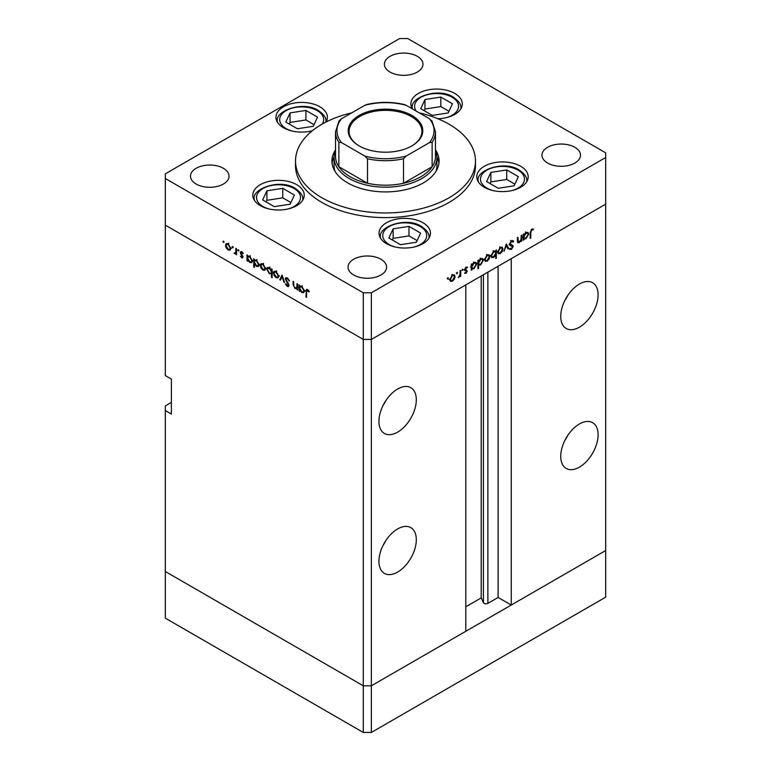 <?xml version="1.0" encoding="UTF-8"?>
<svg xmlns="http://www.w3.org/2000/svg" width="771" height="771" viewBox="0 0 771 771"><rect width="100%" height="100%" fill="white"/><g stroke="black" fill="none" stroke-linecap="round" stroke-linejoin="round"><path stroke-width="1.16" d="M371.362 732.45L371.362 685.805L465.79 631.285L465.79 284.913L371.362 339.433L371.362 685.805L363.276 685.805L165.322 571.513L165.322 618.159L363.276 732.45L371.362 732.45L605.678 597.168L605.678 550.523L371.362 685.805L363.276 685.805L363.276 732.45M579.416 327.193A26.426 15.256 120 0 0 596.677 303.899A26.426 15.256 120 0 0 592.629 282.726A26.426 15.256 120 0 0 579.416 284.036A26.426 15.256 120 0 0 562.155 307.321A26.426 15.256 120 0 0 566.203 328.494A26.426 15.256 120 0 0 579.416 327.193M564.815 300.584A26.426 15.256 120 0 0 567.755 295.486M579.416 467.139A26.426 15.256 120 0 0 596.677 443.855A26.426 15.256 120 0 0 592.629 422.672A26.426 15.256 120 0 0 579.416 423.983A26.426 15.256 120 0 0 562.155 447.267A26.426 15.256 120 0 0 566.203 468.44A26.426 15.256 120 0 0 579.416 467.139M564.815 440.53A26.426 15.256 120 0 0 567.755 435.432M397.624 572.092A26.426 15.256 120 0 0 414.885 548.807A26.426 15.256 120 0 0 410.827 527.634A26.426 15.256 120 0 0 397.624 528.945A26.426 15.256 120 0 0 380.354 552.229A26.426 15.256 120 0 0 384.411 573.402A26.426 15.256 120 0 0 397.624 572.092M383.014 545.492A26.426 15.256 120 0 0 385.963 540.384M397.624 432.145A26.426 15.256 120 0 0 414.885 408.861A26.426 15.256 120 0 0 410.827 387.688A26.426 15.256 120 0 0 397.624 388.998A26.426 15.256 120 0 0 380.354 412.283A26.426 15.256 120 0 0 384.411 433.456A26.426 15.256 120 0 0 397.624 432.145M383.014 405.546A26.426 15.256 120 0 0 385.963 400.438M171.384 402.414L165.322 405.912L165.322 410.577L171.384 414.075L171.384 379.081L165.322 375.583L165.322 225.142L363.276 339.433L165.322 225.142L165.322 178.496L363.276 292.787L371.362 292.787L371.362 339.433L363.276 339.433L371.362 339.433L605.678 204.151L511.24 258.671L511.24 605.042L498.114 597.458L487.879 603.365A2.67 1.542 180 0 1 484.111 603.365A2.67 1.542 180 0 1 483.417 602.681L481.2 597.901L465.79 606.787M165.322 410.577L165.322 571.513L363.276 685.805L363.276 292.787M511.24 605.042L605.678 550.523L605.678 152.841L407.724 38.55L399.638 38.55L165.322 173.832L165.322 178.496M481.2 597.901L481.2 276.018M498.114 597.458L498.114 266.255M435.49 150.557A51.416 29.684 180 0 1 436.916 157.506A51.416 29.684 180 0 1 405.18 184.934A51.416 29.684 180 0 1 349.138 178.496A51.416 29.684 180 0 1 334.084 157.506L334.084 165.669A51.416 29.684 0 0 0 335.038 171.374M335.51 149.902A53.565 30.927 0 0 0 331.935 161.004A53.565 30.927 0 0 0 347.625 182.872A53.565 30.927 0 0 0 405.999 189.57A53.565 30.927 0 0 0 439.065 161.004A53.565 30.927 0 0 0 435.49 149.902M334.084 156.995A53.565 30.927 0 0 0 332.089 163.336M351.759 112.836A89.985 51.956 0 0 0 295.515 161.004A89.985 51.956 0 0 0 321.873 197.733A89.985 51.956 0 0 0 419.935 208.999A89.985 51.956 0 0 0 475.485 161.004A89.985 51.956 0 0 0 449.127 124.266A89.985 51.956 0 0 0 419.241 112.836M295.515 161.004L295.515 165.669A89.985 51.956 0 0 0 321.873 202.407A89.985 51.956 0 0 0 419.935 213.663A89.985 51.956 0 0 0 475.485 165.669L475.485 161.004M520.656 166.276A25.713 14.842 0 0 0 492.64 163.066A25.713 14.842 0 0 0 476.767 176.771A25.713 14.842 0 0 0 484.304 187.276A25.713 14.842 0 0 0 512.32 190.485A25.713 14.842 0 0 0 528.193 176.771A25.713 14.842 0 0 0 520.656 166.276M422.922 222.703A25.713 14.842 0 0 0 394.906 219.494A25.713 14.842 0 0 0 379.033 233.208A25.713 14.842 0 0 0 386.56 243.703A25.713 14.842 0 0 0 414.576 246.913A25.713 14.842 0 0 0 430.449 233.208A25.713 14.842 0 0 0 422.922 222.703M296.7 184.664A25.713 14.842 0 0 0 268.684 181.455A25.713 14.842 0 0 0 252.811 195.159A25.713 14.842 0 0 0 260.347 205.664A25.713 14.842 0 0 0 288.364 208.874A25.713 14.842 0 0 0 304.237 195.159A25.713 14.842 0 0 0 296.7 184.664M326.037 122.011A25.713 14.842 0 0 0 327.386 117.269A25.713 14.842 0 0 0 319.849 106.774A25.713 14.842 0 0 0 291.833 103.555A25.713 14.842 0 0 0 275.96 117.269A25.713 14.842 0 0 0 283.497 127.764A25.713 14.842 0 0 0 312.303 130.781M437.812 118.734A25.713 14.842 0 0 0 462.301 103.902A25.713 14.842 0 0 0 454.774 93.407A25.713 14.842 0 0 0 426.749 90.188A25.713 14.842 0 0 0 410.885 103.902A25.713 14.842 0 0 0 412.36 108.875A24.277 14.023 180 0 1 412.312 108.104L412.312 108.778M196.133 184.038A19.285 11.131 180 0 1 190.485 176.164A19.285 11.131 180 0 1 202.387 165.881A19.285 11.131 180 0 1 223.397 168.29A19.285 11.131 180 0 1 229.045 176.164A19.285 11.131 180 0 1 217.143 186.447A19.285 11.131 180 0 1 196.133 184.038M547.603 163.047A19.285 11.131 180 0 1 541.955 155.173A19.285 11.131 180 0 1 553.857 144.89A19.285 11.131 180 0 1 574.867 147.3A19.285 11.131 180 0 1 580.515 155.173A19.285 11.131 180 0 1 568.612 165.457A19.285 11.131 180 0 1 547.603 163.047M380.951 259.258A19.285 11.131 0 0 0 359.941 256.839A19.285 11.131 0 0 0 348.039 267.123A19.285 11.131 0 0 0 353.687 274.996A19.285 11.131 0 0 0 374.696 277.415A19.285 11.131 0 0 0 386.599 267.123A19.285 11.131 0 0 0 380.951 259.258M417.313 56.331A19.285 11.131 0 0 0 396.304 53.922A19.285 11.131 0 0 0 384.401 64.205A19.285 11.131 0 0 0 390.049 72.079A19.285 11.131 0 0 0 411.059 74.488A19.285 11.131 0 0 0 422.961 64.205A19.285 11.131 0 0 0 417.313 56.331M297.606 288.181L295.004 288.595L293.076 284.451L293.076 281.405L293.712 281.772L293.78 285.983L295.12 287.92L296.874 287.361L296.97 283.661L297.606 284.027L297.606 289.992L296.671 288.768M298.435 286.86L296.411 288.026L297.606 286.937M285.28 278.909L285.848 277.705L287.304 277.859L289.453 280.885L287.304 278.697L285.916 279.285L288.605 284.046L288.527 286.571L287.255 286.417L285.366 283.95L285.945 283.776L287.323 285.617L288.364 285.183L285.28 278.909L287.188 277.801M287.381 277.907L285.916 279.285M287.323 285.617L288.913 284.865M282.109 275.074L284.557 282.456L283.863 282.051L282.157 276.722L280.442 280.075L279.748 279.68L282.109 275.074M278.042 277.811L276.076 277.666L274.11 275.546L273.406 273.021L274.216 271.257L276.076 271.488L278.755 276.105L277.926 277.878M264.906 270.226L262.93 270.072L260.974 267.961L260.261 265.426L261.07 263.672L262.93 263.904L265.61 268.52L264.79 270.293M248.069 255.982L249.775 256.3L252.464 260.964L251.703 262.651L249.756 262.468L247.664 260.049L247.664 261.157L247.028 260.791L247.028 254.825L247.876 256.078M223.513 241.14L224.101 242.161L223.513 242.499L222.915 241.477L223.513 241.14M224.101 242.161L223.513 242.499L224.101 242.161M230.095 250.132L228.129 249.977L226.163 247.867L225.46 245.332L226.269 243.578L228.129 243.809L230.808 248.426L229.98 250.199M232.659 246.421L233.256 247.443L232.659 247.78L232.071 246.768L232.659 246.421M233.256 247.443L232.659 247.78L233.256 247.443M235.878 248.387L236.514 248.754L236.514 254.719L235.878 253.476L234.066 253.206L235.772 252.377L235.878 248.387M236.514 253.11L234.625 253.726L236.514 252.637M234.741 253.061L236.514 251.944M238.374 249.717L238.962 250.739L238.374 251.076L237.786 250.064L238.374 249.717M238.962 250.739L238.374 251.076L238.962 250.739M243.038 257.022L241.737 257.832L240.417 256.223L241.737 257.1L242.402 256.685L240.562 253.63L240.764 251.597L241.834 251.722L243.318 253.38L242.894 253.688L241.872 252.474L240.957 252.907L243.038 257.022M242.643 257.948L241.737 257.832L243.038 257.08M241.737 257.1L242.952 256.377M242.412 252.156L240.957 252.907M254.777 259.856L256.483 260.174L259.172 264.829L258.41 266.525L256.464 266.342L254.372 263.875L254.372 267.431L253.736 267.065L253.736 258.69L254.584 259.943M272.134 273.464L269.397 273.801L266.699 269.146L267.47 267.45L269.416 267.643L271.498 270.052L271.498 268.954L272.134 269.32L272.134 277.695L271.498 277.329L271.276 273.994M300.102 286.022L301.798 286.34L304.497 290.995L303.726 292.691L301.779 292.508L299.688 290.089L299.688 291.187L299.061 290.821L299.061 284.856L299.909 286.108M308.188 290.031L306.579 291.939L306.579 297.365L305.942 296.999L306.434 289.424L307.59 289.578L309.296 291.505L308.92 291.92L306.906 290.339L307.88 289.771M517.293 241.034L519.326 241.843L521.09 239.251L521.186 235.434L521.822 235.068L521.822 241.034L521.186 241.4L521.186 240.33L519.22 242.643L517.871 242.807L517.293 237.69L517.919 237.323L518.343 242.007L517.312 241.419M513.062 242.113L511.51 241.651L510.132 243.829L512.811 245.496L513.207 246.508L511.472 249.419L509.583 249.129L510.161 248.291L511.539 248.541L512.58 246.913L510.209 245.506L509.496 244.185L511.51 240.812L513.659 241.352L513.062 242.113L510.527 240.436M513.014 240.668L513.659 241.352L512.243 240.533M509.506 243.983L510.662 244.686L509.496 244.021M510.084 249.525L509.583 249.129M510.161 248.291L511.539 248.541M512.58 246.913L509.139 244.696M506.325 244.021L508.773 248.57L508.079 248.966L506.364 245.612L503.964 251.346L506.325 244.021M502.971 248.927L502.258 251.452L500.292 253.572L498.326 253.726L497.623 252.011L500.292 247.395L502.162 247.163L502.971 248.927L502.181 248.464M489.826 256.512L489.113 259.037L487.147 261.157L485.19 261.311L484.477 259.596L487.147 254.989L489.016 254.758L489.826 256.512L489.036 256.059M471.245 268.404L471.881 268.771L471.245 270.236L471.245 264.27L471.881 263.904L471.881 264.935L473.992 262.583L475.9 262.391L476.68 264.135L473.972 268.771L472.18 269.002M447.816 277.695L448.404 278.032L447.816 279.054L447.228 278.716L447.816 277.695L448.404 278.032L447.816 277.695M447.816 279.054L447.228 278.716L447.816 279.054M371.362 292.787L605.678 157.506M455.112 276.548L454.398 279.073L452.432 281.203L450.466 281.348L449.763 279.642L452.432 275.025L454.302 274.794L455.112 276.548L454.321 276.095M456.972 272.404L457.56 272.751L456.972 273.772L456.384 273.426L456.972 272.404L457.56 272.751L456.972 272.404M456.972 273.772L456.384 273.426L456.972 273.772M460.094 270.708L460.73 270.342L460.73 276.307L460.094 276.673L460.094 275.796L458.282 277.618L459.979 274.823L460.094 270.708M462.59 269.166L463.178 269.503L462.59 270.525L462.002 270.187L462.59 269.166L463.178 269.503L462.59 269.166M462.59 270.525L462.002 270.187L462.59 270.525M467.255 271.084L465.954 273.397L464.624 273.31L466.619 271.479L464.537 269.763L466.05 267.161L467.525 267.123L465.173 269.368L467.255 271.084L465.202 270.303M465.212 272.655L465.954 272.664M466.445 271.035L464.778 270.544M467.11 267.913L465.53 267.556M465.395 269.869L466.638 270.072M477.953 264.482L478.589 264.848L478.589 268.404L477.953 268.771L477.953 260.396L478.589 260.029L478.589 261.061L480.699 258.709L482.607 258.516L483.388 260.261L480.68 264.896L478.907 265.089M495.098 250.893L495.714 251.25L496.351 249.775L496.351 258.15L495.714 258.516L495.714 255.028L493.613 257.427L491.696 257.62L490.915 255.885L493.633 251.24L495.425 251.018M523.268 238.364L523.904 238.731L523.268 240.195L523.268 234.23L523.904 233.864L523.904 234.904L526.015 232.543L527.923 232.35L528.713 234.095L525.995 238.731L524.213 238.962M531.768 229.951L530.795 232.62L530.795 238.056L530.159 238.422L530.159 232.909L531.807 229.093L533.513 229.054L533.137 229.893L531.161 229.594M438.911 163.336A53.565 30.927 0 0 0 436.916 156.995M435.962 171.374A51.416 29.684 0 0 0 436.916 165.669L436.916 157.506M451.642 280.74L452.432 281.203M450.399 279.266L450.996 280.605L452.432 280.471L454.476 276.914L453.888 275.584L452.432 275.758L450.399 279.266L449.821 278.938M451.854 275.42L452.432 275.758M460.094 275.941L460.73 276.307M464.913 272.799L465.954 273.397M464.547 269.937L466.282 270.939M464.634 269.06L465.173 269.368M465 269.127L465.241 269.917M471.245 269.503L471.881 269.869M471.245 264.569L471.881 264.935M475.871 263.663L476.68 264.135M473.211 268.327L473.972 268.771M471.881 266.872L472.469 268.212L473.963 268.038L476.044 264.492L475.437 263.171L473.963 263.325L471.881 266.872L471.245 266.506M473.394 262.998L473.963 263.325M477.953 268.038L478.589 268.404M477.953 260.694L478.589 261.061M482.579 259.788L483.388 260.261M479.919 264.463L480.68 264.896M478.589 262.998L479.176 264.337L480.67 264.164L482.752 260.617L482.145 259.297L480.67 259.451L478.589 262.998L477.953 262.632M480.102 259.123L480.67 259.451M486.356 260.704L487.147 261.157M485.113 259.229L485.711 260.559L487.147 260.425L489.19 256.868L488.602 255.548L487.147 255.712L485.113 259.229L484.535 258.892M486.568 255.384L487.147 255.712M495.714 257.784L496.351 258.15M492.814 256.965L493.613 257.427M495.714 253.139L495.136 251.809L493.633 251.972L491.551 255.519L492.158 256.839L493.623 256.685L495.714 253.139M493.055 251.635L493.633 251.972M490.973 255.191L491.551 255.519M499.502 253.11L500.292 253.572M498.259 251.635L498.856 252.975L500.292 252.84L502.335 249.284L501.738 247.954L500.292 248.127L498.259 251.635L497.68 251.307M499.714 247.79L500.292 248.127M507.511 247.848L508.773 248.57M510.884 241.284L511.51 241.651M509.573 243.511L510.132 243.829M510.797 244.33L511.192 245.342L513.207 246.508M509.978 248.561L511.472 249.419M510.556 245.747L510.094 244.956L510.556 245.747M509.708 245.024L511.163 245.862M521.186 240.668L521.822 241.034M517.322 241.545L519.22 242.643M523.268 239.463L523.904 239.829M523.268 234.538L523.904 234.904M527.904 233.623L528.713 234.095M525.234 238.297L525.995 238.731M523.904 236.842L524.492 238.172L525.986 238.008L528.077 234.451L527.46 233.131L525.995 233.295L523.904 236.842L523.268 236.475M525.417 232.958L525.995 233.295M530.159 237.69L530.795 238.056M531.778 229.112L533.137 229.893M531.441 229.344L532.231 229.806M228.92 249.525L228.129 249.977M226.25 244.879L225.46 245.332M226.096 245.698L228.129 249.245L229.575 249.38L230.172 248.05L228.129 244.542L226.684 244.368L226.096 245.698M228.717 244.205L228.129 244.542M230.751 247.722L230.172 248.05M236.514 253.987L235.878 254.353M236.639 252.56L236.09 252.04M234.557 252.917L234.066 253.206M242.711 255.77L242.229 256.049M241.978 254.719L241.496 255.008M241.815 251.703L240.321 252.57M247.664 260.425L247.028 260.791M250.536 262.015L249.756 262.468M247.664 258.16L249.746 261.726L251.23 261.889L251.838 260.588L249.756 257.022L248.223 256.849L247.664 258.16M250.334 256.685L249.756 257.022M252.406 260.251L251.838 260.588M254.372 266.699L253.736 267.065M257.244 265.889L256.464 266.342M254.372 262.034L256.454 265.6L257.938 265.764L258.545 264.463L256.464 260.897L254.931 260.723L254.372 262.034M257.042 260.559L256.464 260.897M259.114 264.125L258.545 264.463M263.721 269.619L262.93 270.072M261.051 264.973L260.261 265.426M260.897 265.793L262.94 269.339L264.376 269.474L264.973 268.144L262.94 264.636L261.485 264.463L260.897 265.793M263.518 264.299L262.94 264.636M265.552 267.816L264.973 268.144M272.134 276.962L271.498 277.329M270.158 273.358L269.397 273.801M267.508 268.684L266.699 269.146M272.134 269.686L271.498 270.052M271.498 271.941L269.416 268.375L267.932 268.212L267.335 269.513L269.407 273.079L270.939 273.252L272.134 271.575M269.995 268.048L269.416 268.375M276.866 277.203L276.076 277.666M274.197 272.558L273.406 273.021M274.042 273.377L276.076 276.934L277.521 277.068L278.119 275.729L276.076 272.221L274.63 272.057L274.042 273.377M276.664 271.884L276.076 272.221M278.697 275.401L278.119 275.729M281.01 278.948L279.748 279.68M289.366 280.663L288.855 280.952M287.93 278.331L287.304 278.697M288.99 285.415L287.255 286.417M297.606 289.26L296.97 289.626M295.756 288.161L295.004 288.595M299.688 290.455L299.061 290.821M302.56 292.055L301.779 292.508M299.688 288.2L301.769 291.766L303.263 291.93L303.861 290.628L301.779 287.063L300.247 286.889L299.688 288.2M302.357 286.725L301.779 287.063M304.439 290.291L303.861 290.628M306.579 296.633L305.942 296.999M308.583 290.455L308.024 290.783M448.202 112.942L452.461 103.786L440.839 97.079L424.975 99.526L420.725 108.692L432.338 115.399L448.202 112.942M448.973 111.284L440.839 106.591L424.975 109.048L424.204 110.706M424.975 109.048L424.975 99.526M440.839 106.591L440.839 97.079M290.137 204.199L294.387 195.044L282.774 188.336L266.911 190.794L262.66 199.949L274.274 206.657L290.137 204.199M290.908 202.551L282.774 197.848L266.911 200.306L266.14 201.963M266.911 200.306L266.911 190.794M282.774 197.848L282.774 188.336M313.286 126.309L317.536 117.144L305.923 110.446L290.06 112.894L285.81 122.059L297.423 128.757L313.286 126.309M314.057 124.651L305.923 119.958L290.06 122.416L289.289 124.064M290.06 122.416L290.06 112.894M305.923 119.958L305.923 110.446M416.359 242.239L420.609 233.083L408.996 226.375L393.123 228.833L388.873 237.988L400.486 244.696L416.359 242.239M417.121 240.591L408.996 235.897L393.123 238.345L392.362 240.003M393.123 238.345L393.123 228.833M408.996 235.897L408.996 226.375M514.093 185.811L518.343 176.655L506.73 169.948L490.867 172.405L486.617 181.561L498.23 188.269L514.093 185.811M514.864 184.163L506.73 179.46L490.867 181.917L490.096 183.575M490.867 181.917L490.867 172.405M506.73 179.46L506.73 169.948M359.141 145.902L359.141 145.902A37.278 21.521 180 0 1 359.141 115.457A37.278 21.521 180 0 1 411.859 115.457A37.278 21.521 180 0 1 411.859 145.902A37.278 21.521 180 0 1 359.141 145.902M411.55 146.076A36.42 21.029 0 0 0 421.92 131.378A36.42 21.029 0 0 0 411.251 116.508A36.42 21.029 0 0 0 371.564 111.949A36.42 21.029 0 0 0 349.08 131.378A36.42 21.029 0 0 0 359.45 146.076M341.572 142.645L338.864 142.24A49.99 28.864 180 0 1 335.51 131.851L335.51 156.34A49.99 28.864 0 0 0 338.864 166.729A49.99 28.864 0 0 0 350.15 176.742A49.99 28.864 0 0 0 367.497 183.267A49.99 28.864 0 0 0 403.503 183.267A49.99 28.864 0 0 0 432.136 166.729A49.99 28.864 0 0 0 435.49 156.34L435.49 131.851A49.99 28.864 180 0 1 432.136 142.24L429.428 142.645A48.563 28.035 0 0 0 429.428 118.724L406.211 105.319A48.563 28.035 0 0 0 364.789 105.319L341.572 118.724A48.563 28.035 0 0 0 341.572 142.645L364.789 156.041A48.563 28.035 0 0 0 406.211 156.041L429.428 142.645M338.864 142.24L338.864 166.729L367.497 183.267L367.497 158.768L364.789 156.041M334.084 157.506A51.416 29.684 180 0 1 335.51 150.557M406.211 156.041L403.503 158.768L403.503 183.267L432.136 166.729L432.136 142.24M364.789 105.319L366.495 104.577C379.168 101.656 391.832 101.656 404.505 104.577L406.211 105.319M429.428 118.724L432.136 121.452M341.572 118.724L339.144 120.758L335.51 131.851M483.417 602.681L483.417 274.736M487.879 603.365L487.879 272.163M464.595 270.207L465.713 270.843M517.293 239.762L517.919 240.128M530.169 232.264L530.795 232.62M236.514 250.026L235.878 250.392M293.712 284.085L293.076 284.451M297.606 285.443L296.97 285.81M306.607 291.11L305.942 291.486M445.946 117.732A21.993 12.702 0 0 0 452.143 97.262A21.993 12.702 0 0 0 424.329 95.691A21.993 12.702 0 0 0 416.301 111.149M460.875 108.778L460.875 108.104A24.277 14.023 180 0 1 460.836 108.836M287.882 208.989A21.993 12.702 0 0 0 294.079 188.519A21.993 12.702 0 0 0 262.969 188.519A21.993 12.702 0 0 0 262.969 206.474A21.993 12.702 0 0 0 269.166 208.989M302.801 200.046L302.801 199.361A24.277 14.023 180 0 1 302.772 200.094M254.276 200.094A24.277 14.023 180 0 1 254.247 199.361L254.247 200.046M322.288 124.025A21.993 12.702 0 0 0 317.228 110.619A21.993 12.702 0 0 0 286.118 110.619A21.993 12.702 0 0 0 286.118 128.584A21.993 12.702 0 0 0 292.315 131.099M311.031 131.099A21.993 12.702 0 0 0 312.438 130.675M325.95 121.471A24.277 14.023 180 0 1 325.931 122.059L325.95 121.471C326.432 118.021 323.907 114.368 318.365 110.513C303.456 100.403 274.515 110.908 277.387 121.471A24.277 14.023 180 0 0 277.425 122.203M414.104 247.028A21.993 12.702 0 0 0 420.291 226.558A21.993 12.702 0 0 0 389.191 226.558A21.993 12.702 0 0 0 389.191 244.513A21.993 12.702 0 0 0 395.388 247.028M429.023 238.085L429.023 237.401A24.277 14.023 180 0 1 428.994 238.133M380.498 238.133A24.277 14.023 180 0 1 380.46 237.401L380.46 238.085M511.838 190.601A21.993 12.702 0 0 0 518.035 170.131A21.993 12.702 0 0 0 486.925 170.131A21.993 12.702 0 0 0 486.925 188.085A21.993 12.702 0 0 0 493.122 190.601M526.757 181.657L526.757 180.973A24.277 14.023 180 0 1 526.728 181.705M478.232 181.705A24.277 14.023 180 0 1 478.193 180.973L478.193 181.657M403.503 158.768A49.99 28.864 180 0 1 367.497 158.768M450.996 280.605L448.982 279.43M453.888 275.584L451.864 274.418M466.378 270.987L464.354 269.821M472.469 268.212L470.445 267.045M475.437 263.171L473.413 262.005M479.176 264.337L477.153 263.171M482.145 259.297L480.121 258.131M485.711 260.559L483.696 259.393M488.602 255.548L486.578 254.382M495.136 251.809L493.122 250.642M492.158 256.839L490.144 255.673M498.856 252.975L496.832 251.809M501.738 247.954L499.724 246.787M512.166 246.161L510.142 244.995M524.492 238.172L522.468 237.005M527.46 233.131L525.437 231.965M226.684 244.368L228.708 243.202M229.575 249.38L231.589 248.214M235.348 253.081L236.514 252.406M242.19 257.148L243.019 256.666M241.198 252.396L242.084 251.886M248.223 256.849L250.247 255.683M251.23 261.889L253.254 260.723M254.931 260.723L256.955 259.557M257.938 265.764L259.962 264.598M261.485 264.463L263.509 263.296M264.376 269.474L266.4 268.308M270.939 273.252L272.963 272.086M267.932 268.212L269.956 267.045M274.63 272.057L276.654 270.891M277.521 277.068L279.536 275.902M288.123 285.733L288.98 285.231M300.247 286.889L302.271 285.723M303.263 291.93L305.277 290.763M460.875 108.104C461.347 104.654 458.822 101.001 453.29 97.146C438.371 87.046 409.43 97.541 412.312 108.104M302.801 199.361C303.282 195.911 300.757 192.258 295.216 188.403C280.307 178.303 251.365 188.799 254.247 199.361M277.387 122.146L277.387 121.471M429.023 237.401C429.505 233.95 426.97 230.298 421.438 226.443C406.529 216.343 377.578 226.838 380.46 237.401M526.757 180.973C527.239 177.523 524.704 173.87 519.172 170.015C504.263 159.915 475.322 170.41 478.193 180.973M431.856 120.758L435.49 131.851"/></g></svg>

